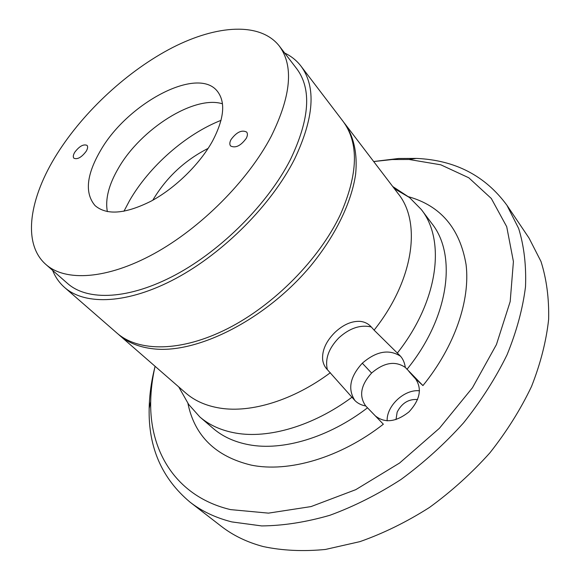 <?xml version="1.0" encoding="UTF-8"?>
<svg xmlns="http://www.w3.org/2000/svg" width="580" height="580" viewBox="0 0 580 580"><rect width="100%" height="100%" fill="white"/><g stroke="black" fill="none" stroke-linecap="round" stroke-linejoin="round"><path stroke-width="0.87" d="M152.786 200.223L152.939 199.962C166.38 177.444 184.781 160.254 208.126 148.393M123.939 211.28L129.514 200.694C149.183 166.416 185.774 134.197 221.052 120.335M190.008 502.12L221.292 526.314C233.102 535.492 247.087 542.242 263.248 546.563C282.409 550.637 303.137 551.602 325.423 549.456L359.926 541.633C383.496 533.339 406.652 521.964 429.396 507.507C451.465 491.463 471.641 473.229 489.926 452.806C506.76 431.491 520.63 409.371 531.541 386.439C540.567 363.479 546.266 341.134 548.636 319.406C549.122 298.403 546.57 279.089 540.988 261.478L529.04 238.083L506.942 205.284L518.687 228.542C524.066 246.152 526.343 265.553 525.509 286.759C522.754 308.748 516.591 331.441 507.029 354.851C495.537 378.283 481.045 400.954 463.55 422.878C444.577 443.932 423.733 462.797 401.005 479.471C377.623 494.544 353.894 506.485 329.817 515.301C306.001 522.174 283.294 525.719 261.674 525.922L231.869 521.92C215.651 517.809 201.695 511.205 190.008 502.12C161.885 478.522 148.27 447.31 149.161 408.479C149.43 394.944 151.329 381.212 154.867 367.27M343.925 122.525L344.89 123.75C353.764 136.467 357.642 153.635 355.634 174.167C351.56 202.217 335.813 235.118 310.945 265.56C266.22 319.37 197.251 354.162 153.192 348.812C139.2 347.217 127.89 342.635 119.248 335.08L118.088 334.036M155.085 366.299C152.366 378.211 150.901 389.934 150.698 401.476C149.51 451.965 176.639 496.85 230.557 509.61L268.489 513.133L311.061 506.579L355.757 489.665L399.591 463.021L439.43 428.265L472.432 387.802L496.436 344.563L510.183 301.571L513.416 261.558L506.717 226.7L491.318 198.49L468.778 177.777L440.814 164.814L409.088 159.478L392.174 159.543L373.694 161.552M374.68 161.399L398.605 158.492L416.172 158.405C454.981 160.051 485.235 175.682 506.942 205.284M417.607 399.526C408.632 398.895 401.817 403.1 397.155 412.141L395.995 419.594M344.89 123.75L398.3 193.843C421.479 222.357 413.968 280.053 374.107 330.143L400.526 356.221C403.078 359.136 404.666 362.87 405.282 367.423L422.936 385.591L414.497 377.718L408.842 371.367M414.497 377.718L415.468 378.711C422.247 388.716 420.087 399.779 408.973 411.894C396.067 422.08 384.866 423.429 375.376 415.933L365.719 405.971C358.774 396.075 360.738 385.091 371.613 373.041C383.982 362.464 395.205 360.593 405.282 367.423M365.719 405.971C361.318 405.159 357.729 403.368 354.967 400.591L327.367 369.649C324.742 366.937 323.169 363.631 322.654 359.745C321.958 350.472 326.011 341.395 334.798 332.529C343.121 324.691 351.531 320.972 360.028 321.363C364.559 321.798 368.307 323.662 371.272 326.953L374.107 330.143M330.346 372.708C293.429 400.301 251.133 413.105 220.219 408.153C206.248 405.927 194.742 400.867 185.694 392.964L119.248 335.08M351.806 397.351C313.033 426.119 268.351 438.951 235.632 433.064C221.248 430.498 209.3 425.118 199.803 416.918L188.645 404.398L183.432 395.197M419.514 390.789C404.463 389.078 386.526 405.732 387.135 420.855M369.416 409.792L383.351 424.205C340.076 458.019 288.398 472.794 251.111 465.087C215.637 456.503 194.561 435.899 187.891 403.26M394.349 188.66L409.516 197.533L421.283 209.481C445.745 240.033 438.661 300.614 397.525 352.829M375.34 415.896L383.351 424.205M231.014 139.591C229.579 142.354 229.441 144.485 230.615 145.986C235.524 148.371 240.736 145.826 246.254 138.359C247.653 135.633 247.783 133.53 246.645 132.051C241.737 129.637 236.531 132.146 231.014 139.591M74.769 152.228C73.145 154.99 72.862 156.999 73.928 158.246C77.488 159.66 81.57 157.347 86.173 151.307C87.769 148.574 88.044 146.588 87 145.355C83.447 143.927 79.366 146.218 74.769 152.228M57.231 153.649C84.187 110.932 128.245 70.376 172.623 47.524C216.819 24.954 260.159 21.852 279.226 45.922C293.879 65.612 291.204 95.751 271.208 136.336C247.972 180.706 200.76 228.114 153.852 253.801C106.872 279.517 65.424 281.829 45.885 264.465C21.873 243.484 29.377 197.635 57.231 153.649M279.226 45.922L296.822 68.861C311.808 89.001 309.684 119.212 290.464 159.5C268.09 203.507 221.893 250.024 175.53 274.848C129.086 299.7 87.631 301.281 67.621 283.519L45.885 264.465M284.686 53.041C291.218 56.144 296.648 60.508 300.976 66.12C316.317 86.819 314.157 117.863 294.488 159.261C271.498 204.653 223.844 252.728 175.979 278.393C128.042 304.087 85.275 305.718 64.619 287.492C59.298 282.808 55.303 277.102 52.635 270.382M300.976 66.12L343.005 121.271C359.071 142.948 358.179 174.072 340.344 214.658C319.399 259.079 274.238 304.942 227.78 328.548C181.25 352.169 138.576 352.125 116.899 333.036L64.619 287.492M107.358 211.613C105.067 199.179 108.779 184.679 118.479 168.091C140.838 128.977 194.307 94.946 222.466 103.805M212.519 141.085C199.737 164.191 175.276 188.137 151.076 201.158C125.338 214.027 106.669 215.513 95.076 205.617C84.513 193.169 86.42 174.667 100.79 150.126C127.745 103.204 197.425 65.844 217.282 91.161C225.816 102.051 224.221 118.69 212.519 141.085M354.967 400.591C347.507 389.252 349.95 376.79 362.297 363.218L371.613 373.041M362.297 363.218C376.232 351.219 388.977 348.885 400.526 356.221M327.367 369.649C324.894 358.962 328.686 348.392 338.756 337.944C349.501 328.164 360.339 324.503 371.272 326.953M367.502 407.82C328.526 437.719 282.576 451.095 249.008 444.759C234.646 442.083 222.676 436.624 213.114 428.366L199.803 416.918M421.283 209.481L431.839 223.518C457.018 254.874 449.442 317.166 406.986 369.337M408.436 196.707C440.655 205.748 459.875 228.375 466.081 264.596C470.387 300.121 454.952 346.166 422.936 385.591M150.698 401.476L149.161 408.479M392.703 186.492L409.516 197.533M178.727 386.896L188.645 404.398M409.088 159.478L416.172 158.405"/></g></svg>
